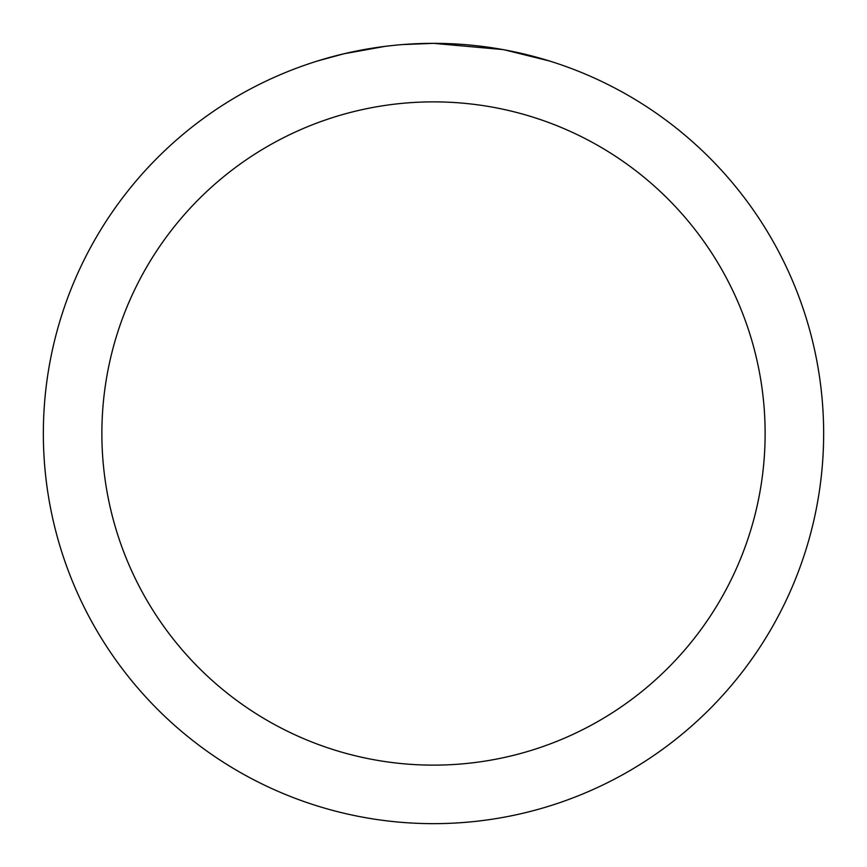 <?xml version="1.0" encoding="UTF-8"?>
<svg xmlns="http://www.w3.org/2000/svg" width="867" height="867" viewBox="0 0 867 867"><rect width="100%" height="100%" fill="white"/><g stroke="black" fill="none" stroke-linecap="round" stroke-linejoin="round"><path stroke-width="1.3" d="M441.281 43.426L446.711 43.578M481.543 46.319L483.19 46.525M502.806 49.56L433.5 43.35A390.15 390.15 0 0 1 823.65 433.5A390.15 390.15 0 0 1 433.5 823.65A390.15 390.15 0 0 1 43.35 433.5A390.15 390.15 0 0 1 433.5 43.35L403.014 44.542M504.648 49.896L549.407 60.972M433.5 101.873A331.627 331.627 0 0 1 765.127 433.5A331.627 331.627 0 0 1 433.5 765.127A331.627 331.627 0 0 1 101.873 433.5A331.627 331.627 0 0 1 433.5 101.873M389.5 45.843L384.742 46.406M317.604 60.972L343.755 53.819L384.742 46.417M404.9 44.401L407.057 44.25M375.173 47.739L382.347 46.72"/></g></svg>
